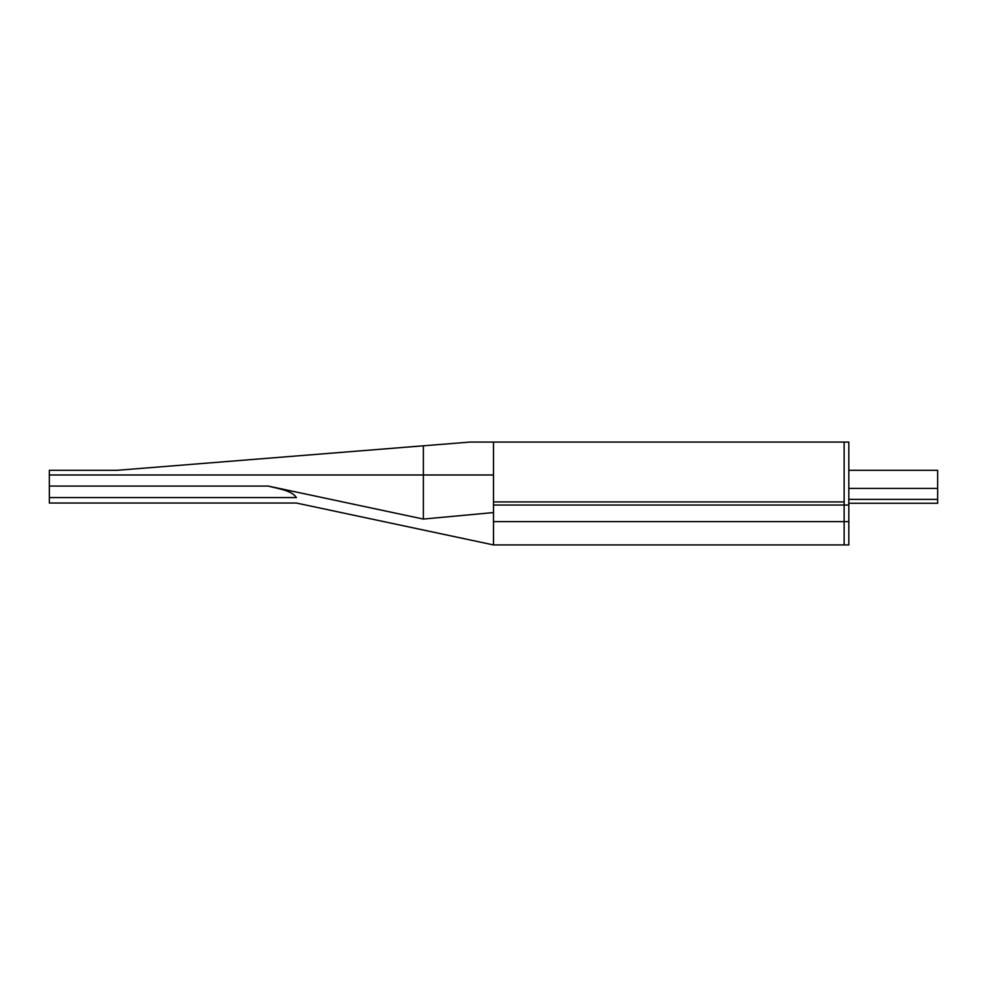 <?xml version="1.0" encoding="UTF-8"?>
<svg xmlns="http://www.w3.org/2000/svg" width="987" height="987" viewBox="0 0 987 987"><rect width="100%" height="100%" fill="white"/><g stroke="black" fill="none" stroke-linecap="round" stroke-linejoin="round"><path stroke-width="1.48" d="M49.35 474.981L423.374 474.981L49.35 474.981L49.35 497.584L296.384 497.584C296.384 504.826 296.384 504.826 296.384 497.584C292.053 490.49 277.742 488.577 268.205 486.073L423.374 519.063C423.374 533.548 423.374 533.548 423.374 519.063L423.374 474.981L493.5 474.981L423.374 474.981L423.374 445.803L117.071 470.305L49.35 470.305L49.35 474.981M49.35 497.584L49.35 503.037L296.384 503.037L493.5 544.935L493.5 501.927L844.144 501.927L493.5 501.927L493.5 442.077L844.144 442.077L844.144 505.036L844.144 442.077L848.82 442.077L848.82 544.935L493.5 544.935L493.5 442.065L470.12 442.065L423.374 445.803M423.374 519.063L493.5 512.561M493.5 521.63L844.144 521.63L844.144 544.935L844.144 505.036L844.144 521.63L848.82 521.63M848.82 503.271L937.65 503.271L937.65 470.305L848.82 470.305M493.5 505.036L848.82 505.036M49.35 486.073L268.205 486.073M937.65 499.373L848.82 499.373M937.65 488.429L848.82 488.429"/></g></svg>
